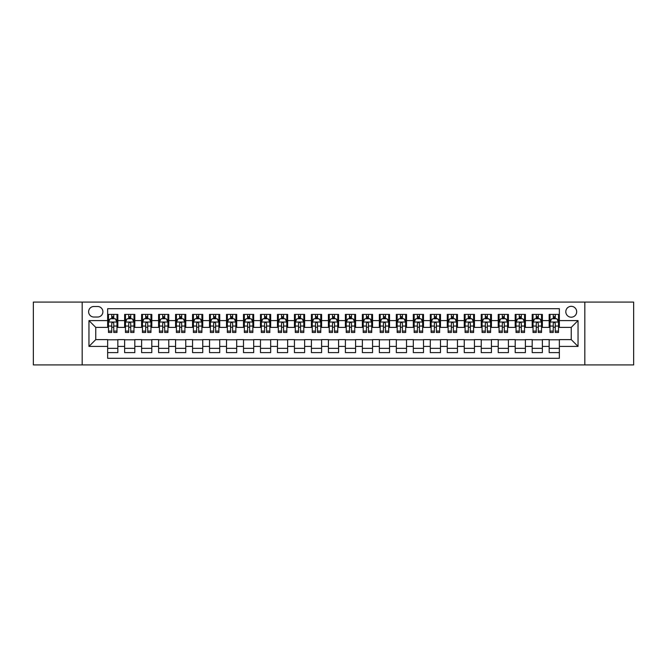 <?xml version="1.0" encoding="UTF-8"?>
<svg xmlns="http://www.w3.org/2000/svg" width="667" height="667" viewBox="0 0 667 667"><rect width="100%" height="100%" fill="white"/><g stroke="black" fill="none" stroke-linecap="round" stroke-linejoin="round"><path stroke-width="1" d="M571.244 306.328A5.436 5.436 0 0 0 565.808 311.764A5.436 5.436 0 0 0 571.244 317.2A5.436 5.436 0 0 0 576.68 311.764A5.436 5.436 0 0 0 571.244 306.328M584.826 364.916L633.65 364.916L633.65 302.084L584.826 302.084L584.826 364.916L82.174 364.916L82.174 302.084L33.35 302.084L33.35 364.916L82.174 364.916M559.355 314.399L549.166 314.399L549.166 320.594L542.371 320.594L542.371 327.389L549.166 327.389L549.166 320.594M542.371 320.594L542.371 314.399L532.183 314.399L532.183 320.594L525.396 320.594L525.396 327.389L532.183 327.389L532.183 320.594M525.396 320.594L525.396 314.399L515.199 314.399L515.199 320.594L508.412 320.594L508.412 327.389L515.199 327.389L515.199 320.594M508.412 320.594L508.412 314.399L498.224 314.399L498.224 320.594L491.429 320.594L491.429 327.389L498.224 327.389L498.224 320.594M491.429 320.594L491.429 314.399L481.241 314.399L481.241 320.594L474.445 320.594L474.445 327.389L481.241 327.389L481.241 320.594M474.445 320.594L474.445 314.399L464.257 314.399L464.257 320.594L457.462 320.594L457.462 327.389L464.257 327.389L464.257 320.594M457.462 320.594L457.462 314.399L447.274 314.399L447.274 320.594L440.487 320.594L440.487 327.389L447.274 327.389L447.274 320.594M440.487 320.594L440.487 314.399L430.298 314.399L430.298 320.594L423.503 320.594L423.503 327.389L430.298 327.389L430.298 320.594M423.503 320.594L423.503 314.399L413.315 314.399L413.315 320.594L406.52 320.594L406.52 327.389L413.315 327.389L413.315 320.594M406.52 320.594L406.52 314.399L396.331 314.399L396.331 320.594L389.536 320.594L389.536 327.389L396.331 327.389L396.331 320.594M389.536 320.594L389.536 314.399L379.348 314.399L379.348 320.594L372.561 320.594L372.561 327.389L379.348 327.389L379.348 320.594M372.561 320.594L372.561 314.399L362.373 314.399L362.373 320.594L355.578 320.594L355.578 327.389L362.373 327.389L362.373 320.594M355.578 320.594L355.578 314.399L345.389 314.399L345.389 320.594L338.594 320.594L338.594 327.389L345.389 327.389L345.389 320.594M338.594 320.594L338.594 314.399L328.406 314.399L328.406 320.594L321.611 320.594L321.611 327.389L328.406 327.389L328.406 320.594M321.611 320.594L321.611 314.399L311.422 314.399L311.422 320.594L304.627 320.594L304.627 327.389L311.422 327.389L311.422 320.594M304.627 320.594L304.627 314.399L294.439 314.399L294.439 320.594L287.652 320.594L287.652 327.389L294.439 327.389L294.439 320.594M287.652 320.594L287.652 314.399L277.464 314.399L277.464 320.594L270.669 320.594L270.669 327.389L277.464 327.389L277.464 320.594M270.669 320.594L270.669 314.399L260.48 314.399L260.48 320.594L253.685 320.594L253.685 327.389L260.48 327.389L260.48 320.594M253.685 320.594L253.685 314.399L243.497 314.399L243.497 320.594L236.702 320.594L236.702 327.389L243.497 327.389L243.497 320.594M236.702 320.594L236.702 314.399L226.513 314.399L226.513 320.594L219.726 320.594L219.726 327.389L226.513 327.389L226.513 320.594M219.726 320.594L219.726 314.399L209.538 314.399L209.538 320.594L202.743 320.594L202.743 327.389L209.538 327.389L209.538 320.594M202.743 320.594L202.743 314.399L192.555 314.399L192.555 320.594L185.76 320.594L185.76 327.389L192.555 327.389L192.555 320.594M185.76 320.594L185.76 314.399L175.571 314.399L175.571 320.594L168.776 320.594L168.776 327.389L175.571 327.389L175.571 320.594M168.776 320.594L168.776 314.399L158.588 314.399L158.588 320.594L151.801 320.594L151.801 327.389L158.588 327.389L158.588 320.594M151.801 320.594L151.801 314.399L141.604 314.399L141.604 320.594L134.817 320.594L134.817 327.389L141.604 327.389L141.604 320.594M134.817 320.594L134.817 314.399L124.629 314.399L124.629 327.389L117.834 327.389L117.834 314.399L107.645 314.399M107.645 352.601L117.834 352.601L117.834 339.611L124.629 339.611L124.629 352.601L134.817 352.601L134.817 339.611L141.604 339.611L141.604 346.406L134.817 346.406M141.604 346.406L141.604 352.601L151.801 352.601L151.801 339.611L158.588 339.611L158.588 346.406L151.801 346.406M158.588 346.406L158.588 352.601L168.776 352.601L168.776 339.611L175.571 339.611L175.571 346.406L168.776 346.406M175.571 346.406L175.571 352.601L185.76 352.601L185.76 339.611L192.555 339.611L192.555 346.406L185.76 346.406M192.555 346.406L192.555 352.601L202.743 352.601L202.743 339.611L209.538 339.611L209.538 346.406L202.743 346.406M209.538 346.406L209.538 352.601L219.726 352.601L219.726 339.611L226.513 339.611L226.513 346.406L219.726 346.406M226.513 346.406L226.513 352.601L236.702 352.601L236.702 339.611L243.497 339.611L243.497 346.406L236.702 346.406M243.497 346.406L243.497 352.601L253.685 352.601L253.685 339.611L260.48 339.611L260.48 346.406L253.685 346.406M260.48 346.406L260.48 352.601L270.669 352.601L270.669 339.611L277.464 339.611L277.464 346.406L270.669 346.406M277.464 346.406L277.464 352.601L287.652 352.601L287.652 339.611L294.439 339.611L294.439 346.406L287.652 346.406M294.439 346.406L294.439 352.601L304.627 352.601L304.627 339.611L311.422 339.611L311.422 346.406L304.627 346.406M311.422 346.406L311.422 352.601L321.611 352.601L321.611 339.611L328.406 339.611L328.406 346.406L321.611 346.406M328.406 346.406L328.406 352.601L338.594 352.601L338.594 339.611L345.389 339.611L345.389 346.406L338.594 346.406M345.389 346.406L345.389 352.601L355.578 352.601L355.578 339.611L362.373 339.611L362.373 346.406L355.578 346.406M362.373 346.406L362.373 352.601L372.561 352.601L372.561 339.611L379.348 339.611L379.348 346.406L372.561 346.406M379.348 346.406L379.348 352.601L389.536 352.601L389.536 339.611L396.331 339.611L396.331 346.406L389.536 346.406M396.331 346.406L396.331 352.601L406.52 352.601L406.52 339.611L413.315 339.611L413.315 346.406L406.52 346.406M413.315 346.406L413.315 352.601L423.503 352.601L423.503 339.611L430.298 339.611L430.298 346.406L423.503 346.406M430.298 346.406L430.298 352.601L440.487 352.601L440.487 339.611L447.274 339.611L447.274 346.406L440.487 346.406M447.274 346.406L447.274 352.601L457.462 352.601L457.462 339.611L464.257 339.611L464.257 346.406L457.462 346.406M464.257 346.406L464.257 352.601L474.445 352.601L474.445 339.611L481.241 339.611L481.241 346.406L474.445 346.406M481.241 346.406L481.241 352.601L491.429 352.601L491.429 339.611L498.224 339.611L498.224 346.406L491.429 346.406M498.224 346.406L498.224 352.601L508.412 352.601L508.412 339.611L515.199 339.611L515.199 346.406L508.412 346.406M515.199 346.406L515.199 352.601L525.396 352.601L525.396 339.611L532.183 339.611L532.183 346.406L525.396 346.406M532.183 346.406L532.183 352.601L542.371 352.601L542.371 339.611L549.166 339.611L549.166 346.406L542.371 346.406M93.889 317.025L97.624 317.025A5.261 5.261 0 0 0 102.893 311.764A5.261 5.261 0 0 0 97.624 306.503L93.889 306.503A5.261 5.261 0 0 0 88.628 311.764A5.261 5.261 0 0 0 93.889 317.025M584.826 302.084L82.174 302.084M559.355 320.594L559.355 308.704L107.645 308.704L107.645 327.389L95.756 327.389L95.756 339.611L107.645 339.611L107.645 358.296L559.355 358.296L559.355 339.611L571.244 339.611L571.244 327.389L559.355 327.389L559.355 320.594L578.039 320.594L578.039 346.406L559.355 346.406M107.645 346.406L88.961 346.406L88.961 320.594L107.645 320.594M549.166 346.406L549.166 352.601L559.355 352.601M107.645 318.643L108.496 318.643M111.722 318.643L113.757 318.643M116.983 318.643L117.834 318.643M107.645 327.214L108.496 327.214M111.722 327.214L113.757 327.214M116.983 327.214L117.834 327.214M107.645 339.786L117.834 339.786M107.645 348.357L117.834 348.357M124.629 327.214L125.479 327.214M128.698 327.214L130.74 327.214M133.967 327.214L134.817 327.214M124.629 318.643L125.479 318.643M128.698 318.643L130.74 318.643M133.967 318.643L134.817 318.643M124.629 339.786L134.817 339.786M124.629 348.357L134.817 348.357M141.604 339.786L151.801 339.786M141.604 348.357L151.801 348.357M141.604 318.643L142.455 318.643M145.681 318.643L147.724 318.643M150.95 318.643L151.801 318.643M141.604 327.214L142.455 327.214M145.681 327.214L147.724 327.214M150.95 327.214L151.801 327.214M158.588 339.786L168.776 339.786M158.588 348.357L168.776 348.357M158.588 318.643L159.438 318.643M162.665 318.643L164.699 318.643M167.926 318.643L168.776 318.643M158.588 327.214L159.438 327.214M162.665 327.214L164.699 327.214M167.926 327.214L168.776 327.214M175.571 339.786L185.76 339.786M175.571 348.357L185.76 348.357M175.571 318.643L176.421 318.643M179.648 318.643L181.682 318.643M184.909 318.643L185.76 318.643M175.571 327.214L176.421 327.214M179.648 327.214L181.682 327.214M184.909 327.214L185.76 327.214M192.555 339.786L202.743 339.786M192.555 348.357L202.743 348.357M192.555 318.643L193.405 318.643M196.632 318.643L198.666 318.643M201.893 318.643L202.743 318.643M192.555 327.214L193.405 327.214M196.632 327.214L198.666 327.214M201.893 327.214L202.743 327.214M209.538 339.786L219.726 339.786M209.538 348.357L219.726 348.357M209.538 318.643L210.38 318.643M213.607 318.643L215.649 318.643M218.876 318.643L219.726 318.643M209.538 327.214L210.38 327.214M213.607 327.214L215.649 327.214M218.876 327.214L219.726 327.214M226.513 339.786L236.702 339.786M226.513 348.357L236.702 348.357M226.513 318.643L227.364 318.643M230.59 318.643L232.633 318.643M235.86 318.643L236.702 318.643M226.513 327.214L227.364 327.214M230.59 327.214L232.633 327.214M235.86 327.214L236.702 327.214M243.497 339.786L253.685 339.786M243.497 348.357L253.685 348.357M243.497 318.643L244.347 318.643M247.574 318.643L249.608 318.643M252.835 318.643L253.685 318.643M243.497 327.214L244.347 327.214M247.574 327.214L249.608 327.214M252.835 327.214L253.685 327.214M260.48 339.786L270.669 339.786M260.48 348.357L270.669 348.357M260.48 318.643L261.331 318.643M264.557 318.643L266.592 318.643M269.818 318.643L270.669 318.643M260.48 327.214L261.331 327.214M264.557 327.214L266.592 327.214M269.818 327.214L270.669 327.214M277.464 339.786L287.652 339.786M277.464 348.357L287.652 348.357M277.464 318.643L278.306 318.643M281.532 318.643L283.575 318.643M286.802 318.643L287.652 318.643M277.464 327.214L278.306 327.214M281.532 327.214L283.575 327.214M286.802 327.214L287.652 327.214M294.439 339.786L304.627 339.786M294.439 348.357L304.627 348.357M294.439 318.643L295.289 318.643M298.516 318.643L300.559 318.643M303.785 318.643L304.627 318.643M294.439 327.214L295.289 327.214M298.516 327.214L300.559 327.214M303.785 327.214L304.627 327.214M311.422 339.786L321.611 339.786M311.422 348.357L321.611 348.357M311.422 318.643L312.273 318.643M315.499 318.643L317.534 318.643M320.76 318.643L321.611 318.643M311.422 327.214L312.273 327.214M315.499 327.214L317.534 327.214M320.76 327.214L321.611 327.214M328.406 339.786L338.594 339.786M328.406 348.357L338.594 348.357M328.406 318.643L329.256 318.643M332.483 318.643L334.517 318.643M337.744 318.643L338.594 318.643M328.406 327.214L329.256 327.214M332.483 327.214L334.517 327.214M337.744 327.214L338.594 327.214M345.389 339.786L355.578 339.786M345.389 348.357L355.578 348.357M345.389 318.643L346.24 318.643M349.466 318.643L351.501 318.643M354.727 318.643L355.578 318.643M345.389 327.214L346.24 327.214M349.466 327.214L351.501 327.214M354.727 327.214L355.578 327.214M362.373 339.786L372.561 339.786M362.373 348.357L372.561 348.357M362.373 318.643L363.215 318.643M366.441 318.643L368.484 318.643M371.711 318.643L372.561 318.643M362.373 327.214L363.215 327.214M366.441 327.214L368.484 327.214M371.711 327.214L372.561 327.214M379.348 339.786L389.536 339.786M379.348 348.357L389.536 348.357M379.348 318.643L380.198 318.643M383.425 318.643L385.468 318.643M388.694 318.643L389.536 318.643M379.348 327.214L380.198 327.214M383.425 327.214L385.468 327.214M388.694 327.214L389.536 327.214M396.331 339.786L406.52 339.786M396.331 348.357L406.52 348.357M396.331 318.643L397.182 318.643M400.408 318.643L402.443 318.643M405.669 318.643L406.52 318.643M396.331 327.214L397.182 327.214M400.408 327.214L402.443 327.214M405.669 327.214L406.52 327.214M413.315 339.786L423.503 339.786M413.315 348.357L423.503 348.357M413.315 318.643L414.165 318.643M417.392 318.643L419.426 318.643M422.653 318.643L423.503 318.643M413.315 327.214L414.165 327.214M417.392 327.214L419.426 327.214M422.653 327.214L423.503 327.214M430.298 339.786L440.487 339.786M430.298 348.357L440.487 348.357M430.298 318.643L431.14 318.643M434.367 318.643L436.41 318.643M439.636 318.643L440.487 318.643M430.298 327.214L431.14 327.214M434.367 327.214L436.41 327.214M439.636 327.214L440.487 327.214M447.274 339.786L457.462 339.786M447.274 348.357L457.462 348.357M447.274 318.643L448.124 318.643M451.351 318.643L453.393 318.643M456.62 318.643L457.462 318.643M447.274 327.214L448.124 327.214M451.351 327.214L453.393 327.214M456.62 327.214L457.462 327.214M464.257 339.786L474.445 339.786M464.257 348.357L474.445 348.357M464.257 318.643L465.107 318.643M468.334 318.643L470.368 318.643M473.595 318.643L474.445 318.643M464.257 327.214L465.107 327.214M468.334 327.214L470.368 327.214M473.595 327.214L474.445 327.214M481.241 339.786L491.429 339.786M481.241 348.357L491.429 348.357M481.241 318.643L482.091 318.643M485.318 318.643L487.352 318.643M490.578 318.643L491.429 318.643M481.241 327.214L482.091 327.214M485.318 327.214L487.352 327.214M490.578 327.214L491.429 327.214M498.224 339.786L508.412 339.786M498.224 348.357L508.412 348.357M498.224 318.643L499.074 318.643M502.301 318.643L504.335 318.643M507.562 318.643L508.412 318.643M498.224 327.214L499.074 327.214M502.301 327.214L504.335 327.214M507.562 327.214L508.412 327.214M515.199 339.786L525.396 339.786M515.199 348.357L525.396 348.357M515.199 318.643L516.05 318.643M519.276 318.643L521.319 318.643M524.545 318.643L525.396 318.643M515.199 327.214L516.05 327.214M519.276 327.214L521.319 327.214M524.545 327.214L525.396 327.214M532.183 339.786L542.371 339.786M532.183 348.357L542.371 348.357M532.183 318.643L533.033 318.643M536.26 318.643L538.302 318.643M541.521 318.643L542.371 318.643M532.183 327.214L533.033 327.214M536.26 327.214L538.302 327.214M541.521 327.214L542.371 327.214M549.166 339.786L559.355 339.786M549.166 348.357L559.355 348.357M549.166 318.643L550.017 318.643M553.243 318.643L555.278 318.643M558.504 318.643L559.355 318.643M549.166 327.214L550.017 327.214M553.243 327.214L555.278 327.214M558.504 327.214L559.355 327.214M95.756 327.389L88.961 320.594M95.756 339.611L88.961 346.406M578.039 320.594L571.244 327.389M578.039 346.406L571.244 339.611M113.757 316.6L111.722 316.6M116.983 331.099L113.757 331.099L113.757 332.483L116.983 332.483L116.983 322.119L115.283 318.726L110.188 318.726L108.496 322.119L108.496 332.483L111.722 332.483L111.722 331.099L108.496 331.099M108.496 322.119L108.496 314.399M116.983 322.119L116.983 314.399M111.722 318.726L111.722 314.399M113.757 314.399L113.757 318.726M113.757 331.099L113.757 323.395C113.082 322.086 112.398 322.086 111.722 323.395L111.722 331.099M130.74 316.6L128.698 316.6M133.967 331.099L130.74 331.099L130.74 332.483L133.967 332.483L133.967 322.119L132.266 318.726L127.172 318.726L125.479 322.119L125.479 332.483L128.698 332.483L128.698 331.099L125.479 331.099M125.479 322.119L125.479 314.399M133.967 322.119L133.967 314.399M128.698 318.726L128.698 314.399M130.74 314.399L130.74 318.726M130.74 331.099L130.74 323.395C130.065 322.086 129.381 322.086 128.698 323.395L128.698 331.099M147.724 316.6L145.681 316.6M150.95 331.099L147.724 331.099L147.724 332.483L150.95 332.483L150.95 322.119L149.25 318.726L144.155 318.726L142.455 322.119L142.455 332.483L145.681 332.483L145.681 331.099L142.455 331.099M142.455 322.119L142.455 314.399M150.95 322.119L150.95 314.399M145.681 318.726L145.681 314.399M147.724 314.399L147.724 318.726M147.724 331.099L147.724 323.395C147.04 322.086 146.365 322.086 145.681 323.395L145.681 331.099M164.699 316.6L162.665 316.6M167.926 331.099L164.699 331.099L164.699 332.483L167.926 332.483L167.926 322.119L166.233 318.726L161.139 318.726L159.438 322.119L159.438 332.483L162.665 332.483L162.665 331.099L159.438 331.099M159.438 322.119L159.438 314.399M167.926 322.119L167.926 314.399M162.665 318.726L162.665 314.399M164.699 314.399L164.699 318.726M164.699 331.099L164.699 323.395C164.024 322.086 163.348 322.086 162.665 323.395L162.665 331.099M181.682 316.6L179.648 316.6M184.909 331.099L181.682 331.099L181.682 332.483L184.909 332.483L184.909 322.119L183.217 318.726L178.122 318.726L176.421 322.119L176.421 332.483L179.648 332.483L179.648 331.099L176.421 331.099M176.421 322.119L176.421 314.399M184.909 322.119L184.909 314.399M179.648 318.726L179.648 314.399M181.682 314.399L181.682 318.726M181.682 331.099L181.682 323.395C181.007 322.086 180.323 322.086 179.648 323.395L179.648 331.099M198.666 316.6L196.632 316.6M201.893 331.099L198.666 331.099L198.666 332.483L201.893 332.483L201.893 322.119L200.192 318.726L195.097 318.726L193.405 322.119L193.405 332.483L196.632 332.483L196.632 331.099L193.405 331.099M193.405 322.119L193.405 314.399M201.893 322.119L201.893 314.399M196.632 318.726L196.632 314.399M198.666 314.399L198.666 318.726M198.666 331.099L198.666 323.395C197.991 322.086 197.307 322.086 196.632 323.395L196.632 331.099M215.649 316.6L213.607 316.6M218.876 331.099L215.649 331.099L215.649 332.483L218.876 332.483L218.876 322.119L217.175 318.726L212.081 318.726L210.38 322.119L210.38 332.483L213.607 332.483L213.607 331.099L210.38 331.099M210.38 322.119L210.38 314.399M218.876 322.119L218.876 314.399M213.607 318.726L213.607 314.399M215.649 314.399L215.649 318.726M215.649 331.099L215.649 323.395C214.966 322.086 214.29 322.086 213.607 323.395L213.607 331.099M232.633 316.6L230.59 316.6M235.86 331.099L232.633 331.099L232.633 332.483L235.86 332.483L235.86 322.119L234.159 318.726L229.064 318.726L227.364 322.119L227.364 332.483L230.59 332.483L230.59 331.099L227.364 331.099M227.364 322.119L227.364 314.399M235.86 322.119L235.86 314.399M230.59 318.726L230.59 314.399M232.633 314.399L232.633 318.726M232.633 331.099L232.633 323.395C231.949 322.086 231.274 322.086 230.59 323.395L230.59 331.099M249.608 316.6L247.574 316.6M252.835 331.099L249.608 331.099L249.608 332.483L252.835 332.483L252.835 322.119L251.142 318.726L246.048 318.726L244.347 322.119L244.347 332.483L247.574 332.483L247.574 331.099L244.347 331.099M244.347 322.119L244.347 314.399M252.835 322.119L252.835 314.399M247.574 318.726L247.574 314.399M249.608 314.399L249.608 318.726M249.608 331.099L249.608 323.395C248.933 322.086 248.249 322.086 247.574 323.395L247.574 331.099M266.592 316.6L264.557 316.6M269.818 331.099L266.592 331.099L266.592 332.483L269.818 332.483L269.818 322.119L268.117 318.726L263.023 318.726L261.331 322.119L261.331 332.483L264.557 332.483L264.557 331.099L261.331 331.099M261.331 322.119L261.331 314.399M269.818 322.119L269.818 314.399M264.557 318.726L264.557 314.399M266.592 314.399L266.592 318.726M266.592 331.099L266.592 323.395C265.916 322.086 265.233 322.086 264.557 323.395L264.557 331.099M283.575 316.6L281.532 316.6M286.802 331.099L283.575 331.099L283.575 332.483L286.802 332.483L286.802 322.119L285.101 318.726L280.007 318.726L278.306 322.119L278.306 332.483L281.532 332.483L281.532 331.099L278.306 331.099M278.306 322.119L278.306 314.399M286.802 322.119L286.802 314.399M281.532 318.726L281.532 314.399M283.575 314.399L283.575 318.726M283.575 331.099L283.575 323.395C282.9 322.086 282.216 322.086 281.532 323.395L281.532 331.099M300.559 316.6L298.516 316.6M303.785 331.099L300.559 331.099L300.559 332.483L303.785 332.483L303.785 322.119L302.084 318.726L296.99 318.726L295.289 322.119L295.289 332.483L298.516 332.483L298.516 331.099L295.289 331.099M295.289 322.119L295.289 314.399M303.785 322.119L303.785 314.399M298.516 318.726L298.516 314.399M300.559 314.399L300.559 318.726M300.559 331.099L300.559 323.395C299.875 322.086 299.2 322.086 298.516 323.395L298.516 331.099M317.534 316.6L315.499 316.6M320.76 331.099L317.534 331.099L317.534 332.483L320.76 332.483L320.76 322.119L319.068 318.726L313.974 318.726L312.273 322.119L312.273 332.483L315.499 332.483L315.499 331.099L312.273 331.099M312.273 322.119L312.273 314.399M320.76 322.119L320.76 314.399M315.499 318.726L315.499 314.399M317.534 314.399L317.534 318.726M317.534 331.099L317.534 323.395C316.858 322.086 316.183 322.086 315.499 323.395L315.499 331.099M334.517 316.6L332.483 316.6M337.744 331.099L334.517 331.099L334.517 332.483L337.744 332.483L337.744 322.119L336.051 318.726L330.949 318.726L329.256 322.119L329.256 332.483L332.483 332.483L332.483 331.099L329.256 331.099M329.256 322.119L329.256 314.399M337.744 322.119L337.744 314.399M332.483 318.726L332.483 314.399M334.517 314.399L334.517 318.726M334.517 331.099L334.517 323.395C333.842 322.086 333.158 322.086 332.483 323.395L332.483 331.099M351.501 316.6L349.466 316.6M354.727 331.099L351.501 331.099L351.501 332.483L354.727 332.483L354.727 322.119L353.026 318.726L347.932 318.726L346.24 322.119L346.24 332.483L349.466 332.483L349.466 331.099L346.24 331.099M346.24 322.119L346.24 314.399M354.727 322.119L354.727 314.399M349.466 318.726L349.466 314.399M351.501 314.399L351.501 318.726M351.501 331.099L351.501 323.395C350.825 322.086 350.142 322.086 349.466 323.395L349.466 331.099M368.484 316.6L366.441 316.6M371.711 331.099L368.484 331.099L368.484 332.483L371.711 332.483L371.711 322.119L370.01 318.726L364.916 318.726L363.215 322.119L363.215 332.483L366.441 332.483L366.441 331.099L363.215 331.099M363.215 322.119L363.215 314.399M371.711 322.119L371.711 314.399M366.441 318.726L366.441 314.399M368.484 314.399L368.484 318.726M368.484 331.099L368.484 323.395C367.8 322.086 367.125 322.086 366.441 323.395L366.441 331.099M385.468 316.6L383.425 316.6M388.694 331.099L385.468 331.099L385.468 332.483L388.694 332.483L388.694 322.119L386.993 318.726L381.899 318.726L380.198 322.119L380.198 332.483L383.425 332.483L383.425 331.099L380.198 331.099M380.198 322.119L380.198 314.399M388.694 322.119L388.694 314.399M383.425 318.726L383.425 314.399M385.468 314.399L385.468 318.726M385.468 331.099L385.468 323.395C384.784 322.086 384.109 322.086 383.425 323.395L383.425 331.099M402.443 316.6L400.408 316.6M405.669 331.099L402.443 331.099L402.443 332.483L405.669 332.483L405.669 322.119L403.977 318.726L398.883 318.726L397.182 322.119L397.182 332.483L400.408 332.483L400.408 331.099L397.182 331.099M397.182 322.119L397.182 314.399M405.669 322.119L405.669 314.399M400.408 318.726L400.408 314.399M402.443 314.399L402.443 318.726M402.443 331.099L402.443 323.395C401.767 322.086 401.084 322.086 400.408 323.395L400.408 331.099M419.426 316.6L417.392 316.6M422.653 331.099L419.426 331.099L419.426 332.483L422.653 332.483L422.653 322.119L420.952 318.726L415.858 318.726L414.165 322.119L414.165 332.483L417.392 332.483L417.392 331.099L414.165 331.099M414.165 322.119L414.165 314.399M422.653 322.119L422.653 314.399M417.392 318.726L417.392 314.399M419.426 314.399L419.426 318.726M419.426 331.099L419.426 323.395C418.751 322.086 418.067 322.086 417.392 323.395L417.392 331.099M436.41 316.6L434.367 316.6M439.636 331.099L436.41 331.099L436.41 332.483L439.636 332.483L439.636 322.119L437.936 318.726L432.841 318.726L431.14 322.119L431.14 332.483L434.367 332.483L434.367 331.099L431.14 331.099M431.14 322.119L431.14 314.399M439.636 322.119L439.636 314.399M434.367 318.726L434.367 314.399M436.41 314.399L436.41 318.726M436.41 331.099L436.41 323.395C435.726 322.086 435.051 322.086 434.367 323.395L434.367 331.099M453.393 316.6L451.351 316.6M456.62 331.099L453.393 331.099L453.393 332.483L456.62 332.483L456.62 322.119L454.919 318.726L449.825 318.726L448.124 322.119L448.124 332.483L451.351 332.483L451.351 331.099L448.124 331.099M448.124 322.119L448.124 314.399M456.62 322.119L456.62 314.399M451.351 318.726L451.351 314.399M453.393 314.399L453.393 318.726M453.393 331.099L453.393 323.395C452.71 322.086 452.034 322.086 451.351 323.395L451.351 331.099M470.368 316.6L468.334 316.6M473.595 331.099L470.368 331.099L470.368 332.483L473.595 332.483L473.595 322.119L471.902 318.726L466.808 318.726L465.107 322.119L465.107 332.483L468.334 332.483L468.334 331.099L465.107 331.099M465.107 322.119L465.107 314.399M473.595 322.119L473.595 314.399M468.334 318.726L468.334 314.399M470.368 314.399L470.368 318.726M470.368 331.099L470.368 323.395C469.693 322.086 469.018 322.086 468.334 323.395L468.334 331.099M487.352 316.6L485.318 316.6M490.578 331.099L487.352 331.099L487.352 332.483L490.578 332.483L490.578 322.119L488.878 318.726L483.783 318.726L482.091 322.119L482.091 332.483L485.318 332.483L485.318 331.099L482.091 331.099M482.091 322.119L482.091 314.399M490.578 322.119L490.578 314.399M485.318 318.726L485.318 314.399M487.352 314.399L487.352 318.726M487.352 331.099L487.352 323.395C486.677 322.086 485.993 322.086 485.318 323.395L485.318 331.099M504.335 316.6L502.301 316.6M507.562 331.099L504.335 331.099L504.335 332.483L507.562 332.483L507.562 322.119L505.861 318.726L500.767 318.726L499.074 322.119L499.074 332.483L502.301 332.483L502.301 331.099L499.074 331.099M499.074 322.119L499.074 314.399M507.562 322.119L507.562 314.399M502.301 318.726L502.301 314.399M504.335 314.399L504.335 318.726M504.335 331.099L504.335 323.395C503.66 322.086 502.976 322.086 502.301 323.395L502.301 331.099M521.319 316.6L519.276 316.6M524.545 331.099L521.319 331.099L521.319 332.483L524.545 332.483L524.545 322.119L522.845 318.726L517.75 318.726L516.05 322.119L516.05 332.483L519.276 332.483L519.276 331.099L516.05 331.099M516.05 322.119L516.05 314.399M524.545 322.119L524.545 314.399M519.276 318.726L519.276 314.399M521.319 314.399L521.319 318.726M521.319 331.099L521.319 323.395C520.635 322.086 519.96 322.086 519.276 323.395L519.276 331.099M538.302 316.6L536.26 316.6M541.521 331.099L538.302 331.099L538.302 332.483L541.521 332.483L541.521 322.119L539.828 318.726L534.734 318.726L533.033 322.119L533.033 332.483L536.26 332.483L536.26 331.099L533.033 331.099M533.033 322.119L533.033 314.399M541.521 322.119L541.521 314.399M536.26 318.726L536.26 314.399M538.302 314.399L538.302 318.726M538.302 331.099L538.302 323.395C537.619 322.086 536.943 322.086 536.26 323.395L536.26 331.099M555.278 316.6L553.243 316.6M558.504 331.099L555.278 331.099L555.278 332.483L558.504 332.483L558.504 322.119L556.812 318.726L551.717 318.726L550.017 322.119L550.017 332.483L553.243 332.483L553.243 331.099L550.017 331.099M550.017 322.119L550.017 314.399M558.504 322.119L558.504 314.399M553.243 318.726L553.243 314.399M555.278 314.399L555.278 318.726M555.278 331.099L555.278 323.395C554.602 322.086 553.918 322.086 553.243 323.395L553.243 331.099M124.629 346.406L117.834 346.406M124.629 320.594L117.834 320.594M116.942 322.036L108.538 322.036M108.496 319.66L109.721 319.66M115.75 319.66L116.983 319.66M111.722 326.055L108.496 326.055M116.983 326.055L113.757 326.055M113.757 317.684L111.722 317.684M133.925 322.036L125.521 322.036M125.479 319.66L126.705 319.66M132.733 319.66L133.967 319.66M128.698 326.055L125.479 326.055M133.967 326.055L130.74 326.055M130.74 317.684L128.698 317.684M150.909 322.036L142.496 322.036M142.455 319.66L143.688 319.66M149.716 319.66L150.95 319.66M145.681 326.055L142.455 326.055M150.95 326.055L147.724 326.055M147.724 317.684L145.681 317.684M167.884 322.036L159.48 322.036M159.438 319.66L160.672 319.66M166.7 319.66L167.926 319.66M162.665 326.055L159.438 326.055M167.926 326.055L164.699 326.055M164.699 317.684L162.665 317.684M184.867 322.036L176.463 322.036M176.421 319.66L177.647 319.66M183.683 319.66L184.909 319.66M179.648 326.055L176.421 326.055M184.909 326.055L181.682 326.055M181.682 317.684L179.648 317.684M201.851 322.036L193.447 322.036M193.405 319.66L194.631 319.66M200.659 319.66L201.893 319.66M196.632 326.055L193.405 326.055M201.893 326.055L198.666 326.055M198.666 317.684L196.632 317.684M218.834 322.036L210.422 322.036M210.38 319.66L211.614 319.66M217.642 319.66L218.876 319.66M213.607 326.055L210.38 326.055M218.876 326.055L215.649 326.055M215.649 317.684L213.607 317.684M235.81 322.036L227.405 322.036M227.364 319.66L228.598 319.66M234.626 319.66L235.86 319.66M230.59 326.055L227.364 326.055M235.86 326.055L232.633 326.055M232.633 317.684L230.59 317.684M252.793 322.036L244.389 322.036M244.347 319.66L245.581 319.66M251.609 319.66L252.835 319.66M247.574 326.055L244.347 326.055M252.835 326.055L249.608 326.055M249.608 317.684L247.574 317.684M269.776 322.036L261.372 322.036M261.331 319.66L262.556 319.66M268.584 319.66L269.818 319.66M264.557 326.055L261.331 326.055M269.818 326.055L266.592 326.055M266.592 317.684L264.557 317.684M286.76 322.036L278.356 322.036M278.306 319.66L279.54 319.66M285.568 319.66L286.802 319.66M281.532 326.055L278.306 326.055M286.802 326.055L283.575 326.055M283.575 317.684L281.532 317.684M303.743 322.036L295.331 322.036M295.289 319.66L296.523 319.66M302.551 319.66L303.785 319.66M298.516 326.055L295.289 326.055M303.785 326.055L300.559 326.055M300.559 317.684L298.516 317.684M320.719 322.036L312.314 322.036M312.273 319.66L313.507 319.66M319.535 319.66L320.76 319.66M315.499 326.055L312.273 326.055M320.76 326.055L317.534 326.055M317.534 317.684L315.499 317.684M337.702 322.036L329.298 322.036M329.256 319.66L330.482 319.66M336.518 319.66L337.744 319.66M332.483 326.055L329.256 326.055M337.744 326.055L334.517 326.055M334.517 317.684L332.483 317.684M354.686 322.036L346.281 322.036M346.24 319.66L347.465 319.66M353.493 319.66L354.727 319.66M349.466 326.055L346.24 326.055M354.727 326.055L351.501 326.055M351.501 317.684L349.466 317.684M371.669 322.036L363.257 322.036M363.215 319.66L364.449 319.66M370.477 319.66L371.711 319.66M366.441 326.055L363.215 326.055M371.711 326.055L368.484 326.055M368.484 317.684L366.441 317.684M388.644 322.036L380.24 322.036M380.198 319.66L381.432 319.66M387.46 319.66L388.694 319.66M383.425 326.055L380.198 326.055M388.694 326.055L385.468 326.055M385.468 317.684L383.425 317.684M405.628 322.036L397.224 322.036M397.182 319.66L398.416 319.66M404.444 319.66L405.669 319.66M400.408 326.055L397.182 326.055M405.669 326.055L402.443 326.055M402.443 317.684L400.408 317.684M422.611 322.036L414.207 322.036M414.165 319.66L415.391 319.66M421.419 319.66L422.653 319.66M417.392 326.055L414.165 326.055M422.653 326.055L419.426 326.055M419.426 317.684L417.392 317.684M439.595 322.036L431.19 322.036M431.14 319.66L432.374 319.66M438.402 319.66L439.636 319.66M434.367 326.055L431.14 326.055M439.636 326.055L436.41 326.055M436.41 317.684L434.367 317.684M456.578 322.036L448.166 322.036M448.124 319.66L449.358 319.66M455.386 319.66L456.62 319.66M451.351 326.055L448.124 326.055M456.62 326.055L453.393 326.055M453.393 317.684L451.351 317.684M473.553 322.036L465.149 322.036M465.107 319.66L466.341 319.66M472.369 319.66L473.595 319.66M468.334 326.055L465.107 326.055M473.595 326.055L470.368 326.055M470.368 317.684L468.334 317.684M490.537 322.036L482.133 322.036M482.091 319.66L483.317 319.66M489.353 319.66L490.578 319.66M485.318 326.055L482.091 326.055M490.578 326.055L487.352 326.055M487.352 317.684L485.318 317.684M507.52 322.036L499.116 322.036M499.074 319.66L500.3 319.66M506.328 319.66L507.562 319.66M502.301 326.055L499.074 326.055M507.562 326.055L504.335 326.055M504.335 317.684L502.301 317.684M524.504 322.036L516.091 322.036M516.05 319.66L517.284 319.66M523.312 319.66L524.545 319.66M519.276 326.055L516.05 326.055M524.545 326.055L521.319 326.055M521.319 317.684L519.276 317.684M541.479 322.036L533.075 322.036M533.033 319.66L534.267 319.66M540.295 319.66L541.521 319.66M536.26 326.055L533.033 326.055M541.521 326.055L538.302 326.055M538.302 317.684L536.26 317.684M558.462 322.036L550.058 322.036M550.017 319.66L551.25 319.66M557.279 319.66L558.504 319.66M553.243 326.055L550.017 326.055M558.504 326.055L555.278 326.055M555.278 317.684L553.243 317.684"/></g></svg>
